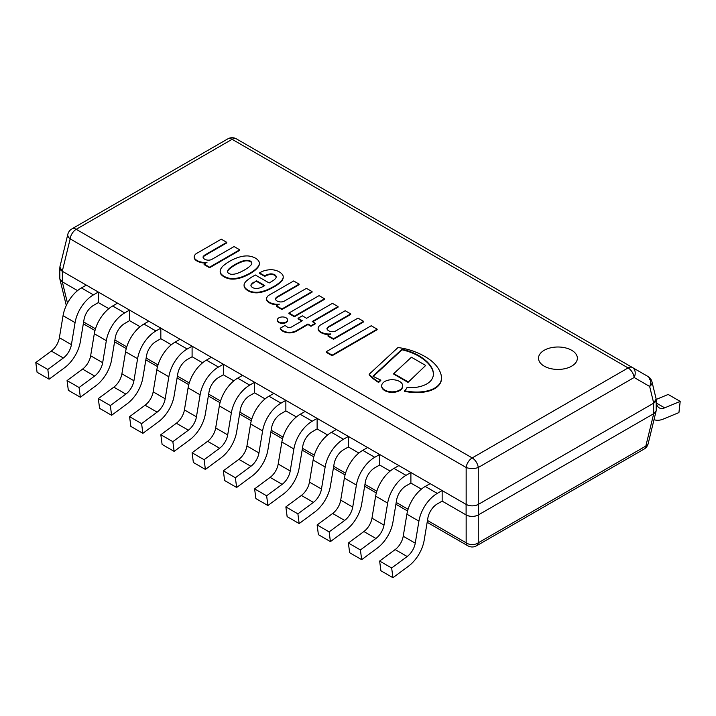 <?xml version="1.0" encoding="UTF-8"?>
<svg xmlns="http://www.w3.org/2000/svg" width="716" height="716" viewBox="0 0 716 716"><rect width="100%" height="100%" fill="white"/><g stroke="black" fill="none" stroke-linecap="round" stroke-linejoin="round"><path stroke-width="1.07" d="M227.912 138.806A8.637 4.985 60 0 1 232.1 139.307A8.637 4.985 -60 0 1 236.423 138.877L236.423 138.877A8.637 8.637 0 0 0 228.127 138.689M649.654 379.462A8.637 4.985 120 0 0 647.926 376.455L647.926 376.455A8.637 6.525 120 0 1 649.654 386.452A8.637 4.887 -13.7 0 0 652.034 382.084M71.34 229.227A8.637 8.637 0 0 0 67.823 234.311A8.637 4.887 13.7 0 0 70.168 238.867A8.637 4.985 -60 0 1 76.218 229.308A8.637 4.985 -120 0 0 71.895 228.878L227.786 138.877M652.115 382.469A8.637 8.637 0 0 0 647.926 376.455L632.416 367.505A8.637 4.985 120 0 0 628.093 367.935A8.637 4.985 60 0 1 634.143 377.493A8.637 6.525 -60 0 0 632.416 367.505L236.423 138.877M472.211 457.927A8.637 4.985 120 0 0 466.161 467.494A8.637 3.517 0 0 0 478.261 467.494A8.637 4.985 -120 0 0 472.211 457.927L76.218 229.308L232.1 139.307L628.093 367.935L472.211 457.927M59.849 267.077L62.283 271.248L70.168 238.867L466.161 467.494L466.161 504.431C470.197 506.346 474.225 506.346 478.261 504.431L478.261 467.494L634.143 377.493L649.654 386.452L653.717 403.126L656.151 398.955M653.717 403.126L478.261 504.431M466.161 504.431L62.283 271.248M571.681 366.145A19.43 11.214 180 0 1 550.506 368.579A19.43 11.214 180 0 1 538.513 358.215A19.43 11.214 180 0 1 557.943 347A19.43 11.214 180 0 1 577.373 358.215A19.43 11.214 180 0 1 571.681 366.145A19.43 11.214 180 0 1 543.936 365.983A19.43 11.214 180 0 1 538.513 358.215A19.43 11.214 180 0 1 557.943 347A19.43 11.214 180 0 1 577.373 358.215A19.43 11.214 180 0 1 571.95 365.983A19.43 11.214 180 0 1 571.681 366.145A19.43 11.214 180 0 1 543.936 365.983A19.43 11.214 180 0 1 538.513 358.215A19.43 11.214 180 0 1 557.943 347A19.43 11.214 180 0 1 577.373 358.215A19.43 11.214 180 0 1 571.95 365.983A19.43 11.214 180 0 1 571.681 366.145M656.187 409.668L656.151 410.868L653.717 413.678L478.261 514.974C474.225 516.898 470.197 516.898 466.161 514.974L442.157 501.119L466.107 514.947A8.637 4.985 0 0 0 478.324 514.947L653.654 413.714A8.637 4.985 0 0 0 656.187 410.187L656.187 399.635A8.637 4.985 180 0 1 653.654 403.162L478.324 504.395A8.637 4.985 180 0 1 466.107 504.395L62.346 271.283A8.637 4.985 180 0 1 59.813 267.757L59.813 278.309A8.637 4.985 0 0 0 62.346 281.835L77.552 290.615L62.283 281.8L59.849 278.989L59.813 277.781M98.316 302.6L108.814 308.659L98.316 302.6L98.316 292.056L93.42 294.876A26.528 15.313 120 0 0 75.073 322.621L71.412 344.656A13.604 7.849 -60 0 1 63.339 358L47.82 369.483L49.091 379.194L64.61 367.72A26.528 15.313 120 0 0 80.344 341.684L84.014 319.658A13.604 7.849 -60 0 1 93.42 305.428L98.316 302.6M129.578 320.652L140.067 326.711L129.578 320.652L124.674 323.48A13.604 7.849 120 0 0 115.267 337.701L111.607 359.736A26.528 15.313 -60 0 1 95.872 385.763L80.353 397.237L79.082 387.526L94.602 376.052A13.604 7.849 120 0 0 102.665 362.699L106.335 340.673A26.528 15.313 -60 0 1 124.674 312.928L129.578 310.1L129.578 320.652M160.832 338.695L171.33 344.754L160.832 338.695L155.936 341.523A13.604 7.849 120 0 0 146.529 355.754L142.86 377.78A26.528 15.313 -60 0 1 127.126 403.806L111.607 415.289L110.336 405.569L125.855 394.095A13.604 7.849 120 0 0 133.928 380.751L137.588 358.716A26.528 15.313 -60 0 1 155.936 330.971L160.832 328.143L160.832 338.695M192.094 356.747L202.583 362.806L192.094 356.747L187.198 359.566A13.604 7.849 120 0 0 177.783 373.797L174.122 395.832A26.528 15.313 -60 0 1 158.388 421.858L142.869 433.332L141.598 423.621L157.117 412.139A13.604 7.849 120 0 0 165.181 398.794L168.851 376.768A26.528 15.313 -60 0 1 187.198 349.023L192.094 346.195L192.094 356.747M223.347 374.79L233.846 380.849L223.347 374.79L218.452 377.618A13.604 7.849 120 0 0 209.045 391.849L205.376 413.875A26.528 15.313 -60 0 1 189.642 439.901L174.131 451.375L172.851 441.665L188.371 430.191A13.604 7.849 120 0 0 196.444 416.837L200.104 394.811A26.528 15.313 -60 0 1 218.452 367.066L223.347 364.238L223.347 374.79M254.61 392.833L265.108 398.893L254.61 392.833L249.714 395.662A13.604 7.849 120 0 0 240.299 409.892L236.638 431.918A26.528 15.313 -60 0 1 220.904 457.954L205.385 469.428L204.114 459.717L219.633 448.234A13.604 7.849 120 0 0 227.697 434.889L231.366 412.855A26.528 15.313 -60 0 1 249.714 385.11L254.61 382.29L254.61 392.833M285.863 410.886L296.361 416.945L285.863 410.886L280.967 413.714A13.604 7.849 120 0 0 271.561 427.935L267.891 449.97A26.528 15.313 -60 0 1 252.157 475.997L236.647 487.471L235.376 477.76L250.886 466.286A13.604 7.849 120 0 0 258.959 452.933L262.62 430.907A26.528 15.313 -60 0 1 280.967 403.162L285.863 400.334L285.863 410.886M317.125 428.929L327.624 434.988L317.125 428.929L312.23 431.757A13.604 7.849 120 0 0 302.823 445.987L299.154 468.013A26.528 15.313 -60 0 1 283.42 494.04L267.9 505.523L266.629 495.803L282.149 484.329A13.604 7.849 120 0 0 290.213 470.985L293.882 448.95A26.528 15.313 -60 0 1 312.23 421.205L317.125 418.377L317.125 428.929M348.379 446.981L358.877 453.04L348.379 446.981L343.483 449.8A13.604 7.849 120 0 0 334.077 464.031L330.416 486.066A26.528 15.313 -60 0 1 314.673 512.092L299.163 523.566L297.892 513.855L313.402 502.372A13.604 7.849 120 0 0 321.475 489.028L325.145 467.002A26.528 15.313 -60 0 1 343.483 439.257L348.379 436.429L348.379 446.981M379.641 465.024L390.139 471.083L379.641 465.024L374.745 467.852A13.604 7.849 120 0 0 365.339 482.083L361.67 504.109A26.528 15.313 -60 0 1 345.935 530.135L330.416 541.609L329.145 531.899L344.665 520.425A13.604 7.849 120 0 0 352.728 507.071L356.398 485.045A26.528 15.313 -60 0 1 374.745 457.3L379.641 454.472L379.641 465.024M410.895 483.067L421.393 489.126L410.895 483.067L405.999 485.895A13.604 7.849 120 0 0 396.592 500.126L392.932 522.152A26.528 15.313 -60 0 1 377.198 548.188L361.678 559.661L360.408 549.951L375.918 538.468A13.604 7.849 120 0 0 383.991 525.123L387.66 503.088A26.528 15.313 -60 0 1 405.999 475.343L410.895 472.515L410.895 483.067M644.66 448.717A8.637 8.637 0 0 0 648.177 443.634A8.637 4.887 -166.3 0 1 645.832 446.068A8.637 4.985 60 0 1 644.239 448.986M644.105 449.075L476.534 545.816A8.637 4.985 -120 0 0 478.261 542.809A8.637 6.265 180 0 1 466.161 542.809A8.637 4.985 120 0 0 467.897 545.816A8.637 8.637 0 0 0 475.979 546.111M656.223 399.43L668.18 394.462L680.2 401.408L664.681 407.851A13.604 7.849 -60 0 1 659.221 407.86A13.604 7.849 -60 0 1 656.617 403.815L656.187 401.739M654.012 419.648A26.528 15.313 120 0 0 663.41 419.03L678.929 412.586L680.2 401.408M392.932 577.705L380.912 570.768L379.641 561.049L391.661 567.994L407.18 556.52A13.604 7.849 120 0 0 415.253 543.167L418.914 521.141A26.528 15.313 -60 0 1 437.261 493.396L442.157 490.567L442.157 501.119L437.261 503.948A13.604 7.849 120 0 0 427.855 518.169L424.185 540.204A26.528 15.313 -60 0 1 408.451 566.231L392.932 577.705L391.661 567.994M379.641 561.049L395.16 549.575A13.604 7.849 120 0 0 403.224 536.23L406.894 514.195A26.528 15.313 -60 0 1 425.241 486.45L430.137 483.622L442.157 490.567M361.678 559.661L349.65 552.716L348.379 543.005L360.408 549.951M348.379 543.005L363.898 531.532A13.604 7.849 120 0 0 371.971 518.178L375.632 496.152A26.528 15.313 -60 0 1 393.979 468.407L398.875 465.579L410.895 472.515M330.416 541.609L318.396 534.673L317.125 524.962L329.145 531.899M317.125 524.962L332.645 513.479A13.604 7.849 120 0 0 340.709 500.135L344.378 478.1A26.528 15.313 -60 0 1 362.726 450.355L367.621 447.536L379.641 454.472M299.163 523.566L287.134 516.63L285.863 506.91L297.892 513.855M285.863 506.91L301.382 495.436A13.604 7.849 120 0 0 309.455 482.092L313.116 460.057A26.528 15.313 -60 0 1 331.463 432.312L336.359 429.484L348.379 436.429M267.9 505.523L255.88 498.578L254.61 488.867L266.629 495.803M254.61 488.867L270.129 477.384A13.604 7.849 120 0 0 278.193 464.04L281.862 442.014A26.528 15.313 -60 0 1 300.201 414.269L305.106 411.44L317.125 418.377M236.647 487.471L224.618 480.534L223.347 470.815L235.376 477.76M223.347 470.815L238.867 459.341A13.604 7.849 120 0 0 246.939 445.996L250.6 423.962A26.528 15.313 -60 0 1 268.947 396.216L273.843 393.388L285.863 400.334M205.385 469.428L193.365 462.482L192.094 452.772L204.114 459.717M192.094 452.772L207.604 441.298A13.604 7.849 120 0 0 215.677 427.944L219.347 405.918A26.528 15.313 -60 0 1 237.685 378.173L242.581 375.345L254.61 382.29M174.131 451.375L162.102 444.439L160.832 434.728L172.851 441.665M160.832 434.728L176.351 423.245A13.604 7.849 120 0 0 184.424 409.901L188.084 387.866A26.528 15.313 -60 0 1 206.432 360.121L211.327 357.302L223.347 364.238M142.869 433.332L130.849 426.396L129.578 416.676L141.598 423.621M129.578 416.676L145.088 405.202A13.604 7.849 120 0 0 153.161 391.858L156.831 369.823A26.528 15.313 -60 0 1 175.169 342.078L180.065 339.25L192.094 346.195M111.607 415.289L99.587 408.344L98.316 398.633L110.336 405.569M98.316 398.633L113.835 387.15A13.604 7.849 120 0 0 121.899 373.806L125.569 351.78A26.528 15.313 -60 0 1 143.916 324.035L148.812 321.207L160.832 328.143M80.353 397.237L68.333 390.301L67.062 380.581L79.082 387.526M67.062 380.581L82.573 369.107A13.604 7.849 120 0 0 90.646 355.762L94.306 333.728A26.528 15.313 -60 0 1 112.654 305.983L117.549 303.154L129.578 310.1M49.091 379.194L37.071 372.248L35.8 362.538L47.82 369.483M35.8 362.538L51.319 351.064A13.604 7.849 120 0 0 59.383 337.71L63.053 315.684A26.528 15.313 -60 0 1 81.4 287.939L86.296 285.111L98.316 292.056M431.005 366.574A45.824 26.456 0 0 0 425.975 360.783A56.886 32.847 0 0 0 417.947 355.172A46.576 26.886 0 0 0 406.357 350.375A37.357 21.57 0 0 0 402.007 349.247L372.938 376.195A101.099 58.372 0 0 0 380.778 380.08A15.09 8.708 0 0 0 378.648 381.923A55.284 31.916 180 0 1 369.17 374.235L397.962 347.555A47.444 27.396 180 0 1 409.275 349.847A64.816 37.42 180 0 1 431.139 360.694A57.235 33.043 180 0 1 436.536 366.037A54.908 31.701 180 0 1 440.465 372.848A37.733 21.784 180 0 1 441.441 377.78A37.733 21.784 180 0 1 441.137 380.563A23.905 13.801 180 0 1 436.142 387.15A22.366 12.915 180 0 1 426.163 391.151A29.41 16.978 180 0 1 414.886 392.001A39.89 23.037 180 0 1 404.531 390.793A15.09 8.708 0 0 0 406.903 387.705A33.061 19.09 0 0 0 416.336 387.293A22.178 12.799 0 0 0 425.948 384.376A20.836 12.029 0 0 0 431.506 379.802A27.772 16.038 0 0 0 433.422 373.958A27.772 16.038 0 0 0 433.386 373.17A35.836 20.692 0 0 0 431.005 366.574L431.005 367.129A45.824 26.456 0 0 0 425.975 361.338A56.886 32.847 0 0 0 417.947 355.727A46.576 26.886 0 0 0 406.357 350.93A37.357 21.57 0 0 0 402.007 349.802L373.313 376.401M404.531 390.793L404.531 391.348A39.89 23.037 180 0 0 414.886 392.556A29.41 16.978 180 0 0 426.163 391.706A22.366 12.915 180 0 0 436.142 387.705L436.142 387.15M441.137 380.563L441.137 381.118A23.905 13.801 180 0 1 436.142 387.705M441.441 378.057A37.733 21.784 180 0 1 441.441 378.334A37.733 21.784 180 0 1 441.137 381.118M369.17 374.235L369.17 374.79A55.284 31.916 180 0 0 378.648 382.478L378.648 381.923M380.778 380.08L380.778 380.635A15.09 8.708 0 0 0 378.648 382.478M402.007 349.247L402.007 349.802M406.357 350.375L406.357 350.93M433.413 374.235A27.772 16.038 0 0 0 433.386 373.725A35.836 20.692 0 0 0 431.005 367.129M324.527 298.787L294.41 316.177L294.41 316.732L288.933 313.572L288.933 313.017L319.05 295.627L324.527 298.787L324.527 299.342L294.41 316.732M294.41 316.177L288.933 313.017M408.022 381.825L393.764 373.591L393.764 374.146L408.022 382.38L425.68 365.464L408.022 382.38M393.764 373.591L411.423 357.23L425.68 365.464M310.995 325.744L307.952 323.99L307.952 324.545L296.487 331.168A10.158 5.862 180 0 1 290.15 332.886A9.505 5.486 180 0 1 287.241 332.743A9.934 5.737 180 0 1 282.901 331.248A14.132 8.162 180 0 1 280.269 328.76L280.269 328.205L285.29 325.306A6.892 3.974 0 0 0 286.982 326.872A3.294 1.906 0 0 0 290.392 327.373A4.332 2.497 0 0 0 291.824 326.8L302.322 320.741L298.062 318.28L302.322 315.828L306.582 318.28L332.439 303.351L338.059 306.6L312.212 321.529L315.246 323.283L310.995 325.744L310.995 326.299L307.952 324.545M315.246 323.283L315.246 323.847L310.995 326.299M338.059 306.6L338.059 307.155L312.686 321.806M298.062 318.28L298.062 318.835L301.839 321.019M307.952 323.99L296.487 330.613A10.158 5.862 180 0 1 290.15 332.331A9.505 5.486 180 0 1 287.241 332.188A9.934 5.737 180 0 1 282.901 330.694A14.132 8.162 180 0 1 280.269 328.205M282.901 330.694L282.901 331.248M287.241 332.188L287.241 332.743M290.15 332.331L290.15 332.886M381.691 386.058A10.507 6.068 0 0 0 381.682 386.336A10.507 6.068 0 0 0 392.189 392.395A10.507 6.068 0 0 0 402.687 386.336A10.507 6.068 0 0 0 402.678 386.058M399.618 381.494A10.507 6.068 180 0 1 402.687 385.781A10.507 6.068 180 0 1 392.189 391.84A10.507 6.068 180 0 1 381.682 385.781A10.507 6.068 180 0 1 388.17 380.178A10.507 6.068 180 0 1 399.618 381.494M287.572 320.168A5.093 2.936 180 0 1 287.59 320.446A5.093 2.936 180 0 1 286.096 322.522A5.093 2.936 180 0 1 280.556 323.158A5.093 2.936 180 0 1 277.405 320.446A5.093 2.936 180 0 1 277.432 320.168M286.096 321.967A5.093 2.936 180 0 1 280.556 322.603A5.093 2.936 180 0 1 277.405 319.891A5.093 2.936 180 0 1 282.498 316.955A5.093 2.936 180 0 1 287.59 319.891A5.093 2.936 180 0 1 286.096 321.967M205.465 254.636A9.165 5.289 0 0 0 203.031 256.919A5.791 3.338 0 0 0 206.888 260.024A4.94 2.855 0 0 0 212.008 259.29L234.06 246.555L239.69 249.803L209.573 267.193L204.096 264.034L206.987 262.36A10.838 6.256 180 0 1 198.771 261.313A10.928 6.31 180 0 1 194.994 258.861A7.464 4.305 180 0 1 194.197 256.928A7.464 4.305 180 0 1 194.662 255.424A7.616 4.394 180 0 1 197.025 253.187L221.28 239.18L226.757 242.339L205.465 254.636L205.465 255.191A9.165 5.289 0 0 0 203.093 257.357M204.096 264.034L204.096 264.589L209.573 267.748L209.573 267.193M239.69 249.803L239.69 250.358L209.573 267.748M226.757 242.339L226.757 242.894L205.465 255.191M198.771 261.313L198.771 261.868A10.928 6.31 180 0 1 194.994 259.416A7.464 4.305 180 0 1 194.197 257.483A7.464 4.305 180 0 1 194.215 257.205M205.886 263.005A10.838 6.256 180 0 1 198.771 261.868M254.108 282.014A12.36 7.133 0 0 0 251.271 284.422A4.591 2.649 0 0 0 250.922 285.433A4.591 2.649 0 0 0 251.003 285.917A6.05 3.49 0 0 0 252.891 287.707A4.573 2.64 0 0 0 256.086 288.423A6.82 3.938 0 0 0 260.499 287.635A18.786 10.847 0 0 0 264.759 285.532L256.391 280.699L254.108 282.569A12.36 7.133 0 0 0 251.271 284.977A4.591 2.649 0 0 0 250.949 285.711M256.391 280.699L254.108 282.569M264.302 285.818L256.391 281.254M271.48 273.897A3.383 1.951 0 0 0 270.147 273.915L270.147 274.47A12.082 6.972 0 0 0 264.759 276.394L259.586 273.44L260.919 272.116A15.725 9.075 180 0 1 270.227 269.726L271.516 269.708A12.458 7.196 180 0 1 274.488 270.075A13.55 7.822 180 0 1 280.421 272.617A14.929 8.619 180 0 1 282.784 275.141A11.716 6.766 180 0 1 283.223 276.958A11.716 6.766 180 0 1 283.16 277.656A32.838 18.956 180 0 1 282.399 279.562A39.308 22.697 180 0 1 273.27 286.758A55.964 32.309 180 0 1 268.294 289.282A27.494 15.877 180 0 1 259.255 292.101A11.984 6.918 180 0 1 250.609 291.412A14.642 8.449 180 0 1 245.499 288.217A12.002 6.927 180 0 1 244.066 284.941A12.002 6.927 180 0 1 244.066 284.825A15.063 8.699 180 0 1 246.349 281.048A49.771 28.738 180 0 1 252.587 276.573L255.326 274.989L269.162 282.981A107.337 61.97 0 0 0 273.727 280.171A14.114 8.153 0 0 0 275.857 277.987A5.495 3.177 0 0 0 276.197 276.886A5.495 3.177 0 0 0 275.857 275.785A5.012 2.891 0 0 0 271.48 273.897L271.48 274.452A3.383 1.951 0 0 0 270.147 274.47M270.147 273.915A12.082 6.972 0 0 0 264.759 275.839L264.759 276.394M276.179 277.164A5.495 3.177 0 0 0 275.857 276.34A5.012 2.891 0 0 0 271.48 274.452M244.066 285.058L244.066 285.38A12.002 6.927 180 0 0 244.066 285.496A12.002 6.927 180 0 0 245.499 288.772A14.642 8.449 180 0 0 250.609 291.967L250.609 291.412M259.255 292.101L259.255 292.656A11.984 6.918 180 0 1 250.609 291.967M268.294 289.282L268.294 289.837A27.494 15.877 180 0 1 259.255 292.656M273.27 286.758L273.27 287.313A55.964 32.309 180 0 1 268.294 289.837M282.399 279.562L282.399 280.117A39.308 22.697 180 0 1 273.27 287.313M283.16 277.656L283.16 278.211A32.838 18.956 180 0 1 282.399 280.117M283.214 277.235A11.716 6.766 180 0 1 283.223 277.513A11.716 6.766 180 0 1 283.16 278.211M264.723 276.412L264.723 275.857L259.586 272.885M277.835 296.415A9.165 5.289 0 0 0 275.4 298.697A5.791 3.338 0 0 0 279.258 301.803A4.94 2.855 0 0 0 284.377 301.069L306.43 288.342L312.06 291.591L281.943 308.972L276.465 305.813L279.356 304.148A10.838 6.256 180 0 1 271.14 303.092A10.928 6.31 180 0 1 267.363 300.639A7.464 4.305 180 0 1 266.567 298.706A7.464 4.305 180 0 1 267.032 297.212A7.616 4.394 180 0 1 269.395 294.965L293.65 280.967L299.127 284.127L277.835 296.415L277.835 296.97A9.165 5.289 0 0 0 275.463 299.145M276.465 305.813L276.465 306.367L281.943 309.527L281.943 308.972M312.06 291.591L312.06 292.146L281.943 309.527M299.127 284.127L299.127 284.682L277.835 296.97M271.14 303.092L271.14 303.647A10.928 6.31 180 0 1 267.363 301.194A7.464 4.305 180 0 1 266.567 299.261A7.464 4.305 180 0 1 266.585 298.984M278.255 304.783A10.838 6.256 180 0 1 271.14 303.647M251.755 262.566A6.346 3.661 0 0 0 250.421 261.089A6.346 3.661 0 0 0 247.861 260.32A7.742 4.466 0 0 0 244.988 260.409A23.682 13.667 0 0 0 240.254 261.904A44.804 25.866 0 0 0 236.611 263.658A49.1 28.345 0 0 0 231.438 266.817A35.29 20.37 0 0 0 228.699 269.153A11.581 6.686 0 0 0 227.661 270.881L227.536 271.454A3.992 2.309 0 0 0 227.518 271.668A3.992 2.309 0 0 0 228.171 272.921A3.795 2.193 0 0 0 228.968 273.476A3.795 2.193 0 0 0 229.925 273.942A3.992 2.309 0 0 0 232.467 274.3L233.47 274.228A11.581 6.686 0 0 0 236.459 273.628A35.29 20.37 0 0 0 240.495 272.053A49.1 28.345 0 0 0 245.973 269.064A44.804 25.866 0 0 0 249.016 266.961A23.682 13.667 0 0 0 251.602 264.231A7.742 4.466 0 0 0 251.826 263.175A7.742 4.466 0 0 0 251.755 262.566L251.755 263.121A6.346 3.661 0 0 0 250.421 261.644A6.346 3.661 0 0 0 247.861 260.875A7.742 4.466 0 0 0 244.988 260.964A23.682 13.667 0 0 0 240.254 262.459A44.804 25.866 0 0 0 236.611 264.213A49.1 28.345 0 0 0 231.438 267.372A35.29 20.37 0 0 0 228.699 269.708A11.581 6.686 0 0 0 227.661 271.436L227.554 271.946M227.661 270.881L227.661 271.436M228.699 269.153L228.699 269.708M231.438 266.817L231.438 267.372M236.611 263.658L236.611 264.213M240.254 261.904L240.254 262.459M244.988 260.409L244.988 260.964M247.861 260.32L247.861 260.875M250.421 261.089L250.421 261.644M248.201 255.961A14.222 8.207 180 0 1 255.478 258.172A14.222 8.207 180 0 1 259.308 262.369L259.353 262.566A16.119 9.308 180 0 1 259.371 263.014A16.119 9.308 180 0 1 258.467 266.092A35.129 20.281 180 0 1 255.728 269.118A41.107 23.735 180 0 1 250.314 272.939A43.81 25.293 180 0 1 245.991 275.204A56.788 32.784 180 0 1 241.748 276.949A26.143 15.09 180 0 1 236.978 278.175A13.676 7.894 180 0 1 232.288 278.551A9.961 5.755 180 0 1 229.039 278.202A15.931 9.201 180 0 1 224.045 276.313A15.931 9.201 180 0 1 220.779 273.431A9.961 5.755 180 0 1 220.179 271.561A13.676 7.894 180 0 1 220.17 271.275A13.676 7.894 180 0 1 220.832 268.849A26.143 15.09 180 0 1 222.945 266.092A56.788 32.784 180 0 1 225.97 263.649A43.81 25.293 180 0 1 229.908 261.152A41.107 23.735 180 0 1 236.513 258.029A35.129 20.281 180 0 1 241.757 256.444A16.119 9.308 180 0 1 247.861 255.934L248.201 255.961M220.179 272.116A13.676 7.894 180 0 1 220.17 271.829A13.676 7.894 180 0 1 220.179 271.552L220.179 272.116A9.961 5.755 180 0 0 220.779 273.986L220.779 273.431M224.045 276.313L224.045 276.868A15.931 9.201 180 0 1 220.779 273.986M229.039 278.202L229.039 278.757A15.931 9.201 180 0 1 224.045 276.868M232.288 278.551L232.288 279.106A9.961 5.755 180 0 1 229.039 278.757M241.748 276.949L241.748 277.513A26.143 15.09 180 0 1 236.978 278.73A13.676 7.894 180 0 1 232.288 279.106M250.314 272.939L250.314 273.494A43.81 25.293 180 0 1 245.991 275.758A56.788 32.784 180 0 1 241.748 277.513M255.728 269.118L255.728 269.672A41.107 23.735 180 0 1 250.314 273.494M258.467 266.092L258.467 266.647A35.129 20.281 180 0 1 255.728 269.672M259.362 263.291A16.119 9.308 180 0 1 259.371 263.569A16.119 9.308 180 0 1 258.467 266.647M329.396 326.183A9.165 5.289 0 0 0 326.961 328.465A5.791 3.338 0 0 0 330.819 331.571A4.94 2.855 0 0 0 335.929 330.837L357.991 318.11L363.612 321.359L333.504 338.74L328.026 335.58L330.917 333.916A10.838 6.256 180 0 1 322.701 332.859A10.928 6.31 180 0 1 318.915 330.407A7.464 4.305 180 0 1 318.128 328.474A7.464 4.305 180 0 1 318.593 326.979A7.616 4.394 180 0 1 320.956 324.733L345.21 310.726L350.688 313.894L329.396 326.183L329.396 326.738A9.165 5.289 0 0 0 327.024 328.913M328.026 335.58L328.026 336.135L333.504 339.295L333.504 338.74M363.612 321.359L363.612 321.914L333.504 339.295M350.688 313.894L350.688 314.449L329.396 326.738M322.701 332.859L322.701 333.414A10.928 6.31 180 0 1 318.915 330.962A7.464 4.305 180 0 1 318.128 329.029A7.464 4.305 180 0 1 318.146 328.751M329.808 334.551A10.838 6.256 180 0 1 322.701 333.414M377.153 329.172L332.135 355.163L332.135 355.718L326.201 352.29L326.201 351.735L371.219 325.744L377.153 329.172L377.153 329.727L332.135 355.718M332.135 355.163L326.201 351.735M653.654 403.162L653.654 413.714M478.324 514.947L478.324 504.395M466.107 504.395L466.107 514.947M62.346 281.835L62.346 271.283M466.161 514.974L466.161 542.809L427.47 520.469M653.717 413.678L645.832 446.068L478.261 542.809L478.261 514.974M408.075 509.273L396.208 502.426M376.822 491.23L364.954 484.374M345.56 473.178L333.692 466.331M314.306 455.134L302.438 448.279M283.044 437.091L271.176 430.235M251.79 419.039L239.923 412.192M220.528 400.996L208.66 394.14M189.275 382.944L177.407 376.097M158.012 364.9L146.145 358.045M126.759 346.857L114.891 340.002M95.496 328.805L83.629 321.958M67.474 303.119L62.283 281.8M656.465 403.108L664.681 407.851M425.241 486.45L437.261 493.396M406.894 514.195L418.914 521.141M403.224 536.23L415.253 543.167M395.16 549.575L407.18 556.52M393.979 468.407L405.999 475.343M375.632 496.152L387.66 503.088M371.971 518.178L383.991 525.123M363.898 531.532L375.918 538.468M362.726 450.355L374.745 457.3M344.378 478.1L356.398 485.045M340.709 500.135L352.728 507.071M332.645 513.479L344.665 520.425M331.463 432.312L343.483 439.257M313.116 460.057L325.145 467.002M309.455 482.092L321.475 489.028M301.382 495.436L313.402 502.372M300.201 414.269L312.23 421.205M281.862 442.014L293.882 448.95M278.193 464.04L290.213 470.985M270.129 477.384L282.149 484.329M268.947 396.216L280.967 403.162M250.6 423.962L262.62 430.907M246.939 445.996L258.959 452.933M238.867 459.341L250.886 466.286M237.685 378.173L249.714 385.11M219.347 405.918L231.366 412.855M215.677 427.944L227.697 434.889M207.604 441.298L219.633 448.234M206.432 360.121L218.452 367.066M188.084 387.866L200.104 394.811M184.424 409.901L196.444 416.837M176.351 423.245L188.371 430.191M175.169 342.078L187.198 349.023M156.831 369.823L168.851 376.768M153.161 391.858L165.181 398.794M145.088 405.202L157.117 412.139M143.916 324.035L155.936 330.971M125.569 351.78L137.588 358.716M121.899 373.806L133.928 380.751M113.835 387.15L125.855 394.095M112.654 305.983L124.674 312.928M94.306 333.728L106.335 340.673M90.646 355.762L102.665 362.699M82.573 369.107L94.602 376.052M81.4 287.939L93.42 294.876M63.053 315.684L75.073 322.621M59.383 337.71L71.412 344.656M51.319 351.064L63.339 358M414.886 392.001L414.886 392.556M426.163 391.151L426.163 391.706M417.947 355.172L417.947 355.727M425.975 360.783L425.975 361.338M433.386 373.17L433.386 373.725M296.487 330.613L296.487 331.168M194.994 258.861L194.994 259.416M251.271 284.422L251.271 284.977M275.857 275.785L275.857 276.34M245.499 288.217L245.499 288.772M267.363 300.639L267.363 301.194M236.978 278.175L236.978 278.73M245.991 275.204L245.991 275.758M318.915 330.407L318.915 330.962M59.938 266.701L67.823 234.311M656.062 398.579L651.999 381.897M83.325 323.784L95.004 330.532M114.587 341.836L126.258 348.576M145.84 359.88L157.52 366.619M177.103 377.932L188.773 384.671M208.356 395.975L220.036 402.714M239.618 414.018L251.289 420.766M270.872 432.07L282.551 438.81M302.134 450.113L313.805 456.853M333.387 468.166L345.067 474.905M364.65 486.209L376.321 492.948M395.903 504.252L407.583 511M427.166 522.304L467.897 545.816M59.938 279.374L66.293 305.472M656.062 411.252L648.177 443.634M441.441 377.78L441.441 378.334M381.682 385.781L381.682 386.336M402.687 385.781L402.687 386.336M277.405 319.891L277.405 320.446M287.59 319.891L287.59 320.446M194.197 256.928L194.197 257.483M244.066 284.941L244.066 285.496M283.223 276.958L283.223 277.513M266.567 298.706L266.567 299.261M220.17 271.275L220.17 271.829M259.371 263.014L259.371 263.569M318.128 328.474L318.128 329.029"/></g></svg>
